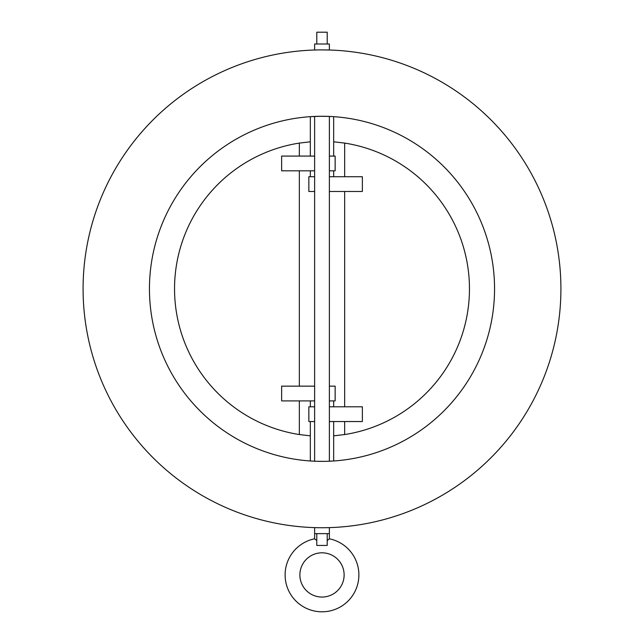 <?xml version="1.0" encoding="UTF-8"?>
<svg xmlns="http://www.w3.org/2000/svg" width="644" height="644" viewBox="0 0 644 644"><rect width="100%" height="100%" fill="white"/><g stroke="black" fill="none" stroke-linecap="round" stroke-linejoin="round"><path stroke-width="0.97" d="M329.269 527.629L327.112 527.678L329.374 527.621L329.374 533.635L314.626 533.635L314.626 538.803L316.148 540.066M315.367 539.414L314.626 538.803A36.869 36.869 0 0 0 322 611.8A36.869 36.869 0 0 0 329.374 538.803L327.216 540.614M322 552.81A22.121 22.121 0 0 0 299.879 574.931A22.121 22.121 0 0 0 322 597.052A22.121 22.121 0 0 0 344.121 574.931A22.121 22.121 0 0 0 322 552.81M328.351 461.249L329.374 461.209L329.374 116.419L319.464 116.282M317.701 116.314L315.697 116.379M320.889 116.266L310.328 116.661L310.328 156.081M329.068 116.411L333.673 116.661L333.673 156.081M324.697 116.282L324.117 116.274M324.512 461.354L326.073 461.321M328.609 461.241L329.293 461.217M327.249 461.289L333.673 460.975L333.673 421.546M313.741 461.168L310.328 460.975L310.328 421.546M310.328 460.975L315.286 461.241M319.464 461.354L321.606 461.37M314.626 421.546L308.854 421.546L308.854 406.799L314.626 406.799M333.673 406.799L333.673 400.906M310.328 406.799L310.328 400.906M314.626 191.477L308.854 191.477L308.854 176.73L314.626 176.73M333.673 176.73L333.673 170.829M310.328 176.73L310.328 170.829M316.776 461.289L323.546 461.362M324.785 461.346L328.118 461.257M320.229 116.274L321.759 116.266M314.626 461.209L314.626 116.419L316.784 116.347M329.374 527.621L323.288 527.734M314.626 533.635L314.626 527.621L315.182 527.637M322 49.894A238.916 238.916 0 0 1 560.916 288.818A238.916 238.916 0 0 1 322 527.734A238.916 238.916 0 0 1 83.084 288.818A238.916 238.916 0 0 1 322 49.894L329.374 50.015L329.374 44.001L327.216 44.001L327.216 32.2L316.784 32.2L316.784 44.001L327.216 44.001M314.626 50.015L314.626 44.001L316.784 44.001M317.814 116.314L319.384 116.282M310.328 116.661L311.205 116.604M312.292 116.54L314.803 116.411M317.581 116.323L319.722 116.282M317.073 461.297L315.769 461.257M319.11 461.346L317.911 461.321M323.699 461.362L322 461.37A172.552 172.552 0 0 1 149.448 288.818A172.552 172.552 0 0 1 322 116.266L323.505 116.274M319.183 527.718L317.903 527.702M315.721 527.653L314.626 527.621M329.374 533.635L329.374 538.803M329.229 527.629L327.233 527.678M326.089 527.702L324.826 527.718M349.104 51.44L353.95 52.043M349.104 526.196L353.95 525.593M323.562 527.734L324.705 527.718M326.025 527.702L328.762 527.637M317.991 527.702L319.126 527.718L317.991 527.702M294.896 526.196L290.05 525.593M294.896 51.44L290.05 52.043M327.128 461.297L323.497 461.362M332.747 461.032L330.219 461.176M328.295 461.257L326.854 461.297M328.714 116.395L329.68 116.435M330.96 116.5L332.803 116.604M322 461.37A172.552 172.552 0 0 0 494.552 288.818A172.552 172.552 0 0 0 322 116.266L324.826 116.29M314.626 156.081L281.637 156.081L281.637 170.829L314.626 170.829M329.374 170.829L335.146 170.829L335.146 156.081L329.374 156.081M329.374 421.546L362.363 421.546L362.363 406.799L329.374 406.799M344.661 191.477L344.661 406.799M329.374 386.15L335.146 386.15L335.146 400.906L329.374 400.906M314.626 386.15L281.637 386.15L281.637 400.906L314.626 400.906M333.673 141.801L344.661 143.089L344.661 176.73M299.339 386.15L299.339 170.829M299.339 156.081L299.339 143.089A147.484 147.484 0 0 0 299.339 434.547L299.339 400.906M310.328 141.801L299.339 143.089M333.673 435.835L344.661 434.547A147.484 147.484 0 0 0 344.661 143.089M344.661 421.546L344.661 434.547M310.328 435.835L299.339 434.547M329.374 176.73L362.363 176.73L362.363 191.477L329.374 191.477M316.784 533.635L316.784 545.436L327.216 545.436L327.216 533.635"/></g></svg>

